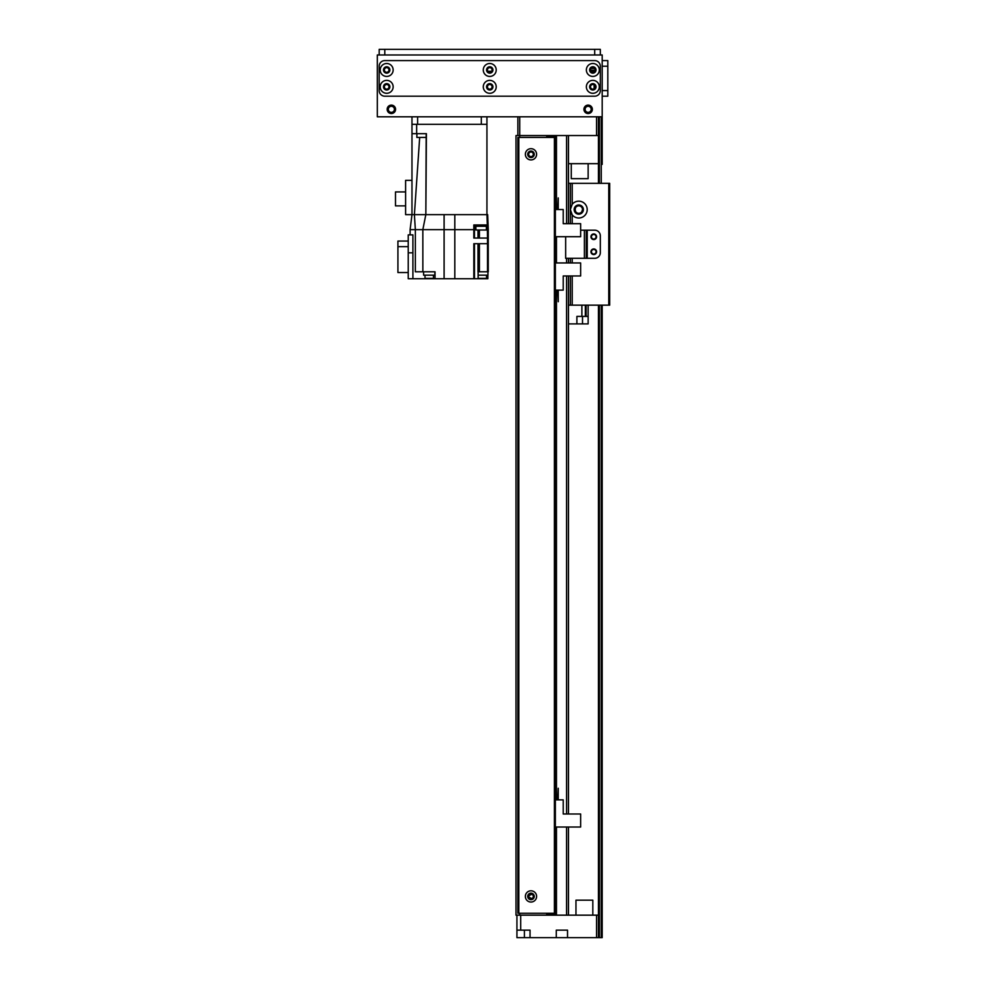 <?xml version="1.0" encoding="UTF-8"?>
<svg xmlns="http://www.w3.org/2000/svg" width="987" height="987" viewBox="0 0 987 987"><rect width="100%" height="100%" fill="white"/><g stroke="black" fill="none" stroke-linecap="round" stroke-linejoin="round"><path stroke-width="1.48" d="M531.919 894.321C527.774 895.715 527.774 897.121 531.919 898.528C527.774 897.121 527.774 895.715 531.919 894.321M533.288 154.293A2.307 2.307 0 0 1 529.834 156.291A2.307 2.307 0 0 1 529.834 152.306A2.307 2.307 0 0 1 533.288 154.293M533.288 896.418A2.307 2.307 0 0 1 529.834 898.417A2.307 2.307 0 0 1 529.834 894.419A2.307 2.307 0 0 1 533.288 896.418M566.587 827.032L566.587 915.159L556.471 915.159L556.471 827.032L556.471 840.147L555.348 840.147M554.213 913.283L554.213 915.159L552.732 915.159L552.732 913.283M550.462 913.283L550.462 915.159L548.982 915.159L548.982 913.283M546.712 913.283L546.712 915.159L515.991 915.159L515.991 135.552L546.712 135.552L546.712 137.427M548.982 137.427L548.982 135.552L550.462 135.552L550.462 137.427M552.732 137.427L552.732 135.552L554.213 135.552L554.213 137.427M556.471 209.54L556.471 135.552L566.587 135.552L566.587 223.679M517.867 116.811L517.867 135.552L519.742 135.552L519.742 116.811L596.567 116.811L596.567 135.552L519.742 135.552L519.742 137.427M519.742 913.283L519.742 915.159M547.847 135.552L547.847 137.427M547.847 913.283L547.847 915.159M551.597 135.552L551.597 137.427M551.597 913.283L551.597 915.159M555.348 135.552L555.348 915.159M568.463 135.552L568.463 223.679M568.463 258.31L568.463 262.949M568.463 275.965L568.463 814.004M568.463 827.032L568.463 915.159M598.443 915.159L596.567 915.159L596.567 937.65L598.443 937.65L598.443 305.156L598.443 937.65L598.443 305.156L598.443 937.65L602.193 937.65L602.193 305.156L602.193 937.65M520.68 930.149L530.044 930.149L530.044 937.65L516.929 937.65L516.929 930.149L520.68 930.149L520.68 915.159L596.567 915.159M530.044 937.65L556.286 937.65L556.286 930.149L567.525 930.149L567.525 937.65L596.567 937.65M567.525 937.65L556.286 937.65M516.929 930.149L516.929 915.159M596.567 135.552L598.443 135.552L598.443 116.811L598.443 183.348L598.443 163.669L568.463 163.669M598.443 135.552L598.443 163.669M588.141 163.669L588.141 178.659L571.276 178.659L571.276 163.669M575.964 915.159L575.964 900.169L592.829 900.169L592.829 915.159M530.981 148.679A5.626 5.626 0 0 1 535.855 157.106A5.626 5.626 0 0 1 526.108 157.106A5.626 5.626 0 0 1 530.981 148.679M530.981 151.023A3.282 3.282 0 0 1 533.819 155.934A3.282 3.282 0 0 1 528.144 155.934A3.282 3.282 0 0 1 530.981 151.023M530.981 890.805A5.626 5.626 0 0 1 535.855 899.231A5.626 5.626 0 0 1 526.108 899.231A5.626 5.626 0 0 1 530.981 890.805M530.981 893.136A3.282 3.282 0 0 1 533.819 898.059A3.282 3.282 0 0 1 528.144 898.059A3.282 3.282 0 0 1 530.981 893.136M555.348 913.283L517.867 913.283L517.867 137.427L555.348 137.427M580.64 230.193L586.266 230.193L586.266 258.31L594.705 258.31A5.626 5.626 0 0 0 600.318 252.684A5.626 5.626 0 0 1 594.705 258.31L565.65 258.31L565.65 236.707M600.318 252.684L600.318 235.819A5.626 5.626 0 0 0 594.705 230.193A5.626 5.626 0 0 1 600.318 235.819L600.318 252.684M593.767 233.944A2.813 2.813 0 0 1 596.197 238.163A2.813 2.813 0 0 1 591.324 238.163A2.813 2.813 0 0 1 593.767 233.944M593.767 248.934A2.813 2.813 0 0 1 596.197 253.153A2.813 2.813 0 0 1 591.324 253.153A2.813 2.813 0 0 1 593.767 248.934M587.228 230.193L594.705 230.193L586.266 230.193L587.228 230.193L587.228 258.31M555.348 209.54L563.219 209.54L563.219 223.679L580.64 223.679L580.64 236.707L556.471 236.707L556.471 249.822L555.348 249.822L556.471 249.822L556.471 262.949L580.64 262.949L580.64 275.965L563.219 275.965L563.219 290.116L555.348 290.116M558.247 290.116L558.247 301.738L557.692 290.116M568.463 183.348L570.338 183.348L570.338 223.679L570.338 209.577L572.213 204.284A8.439 8.439 0 0 1 587.203 209.577A8.439 8.439 0 0 1 572.213 214.882L570.338 209.577L570.338 183.348L609.695 183.348L609.695 305.156L570.338 305.156L570.338 275.965M570.794 212.341A8.439 8.439 0 0 0 572.213 214.882L572.213 223.679M583.379 209.577A4.602 4.602 0 0 0 576.47 205.592A4.602 4.602 0 0 0 576.47 213.574A4.602 4.602 0 0 0 583.379 209.577M575.47 207.801L575.026 209.577L575.47 207.801M575.026 209.589L575.15 210.576M575.273 210.91L575.68 211.699M596.062 236.757A2.307 2.307 0 0 0 592.607 234.758A2.307 2.307 0 0 0 592.607 238.755A2.307 2.307 0 0 0 596.062 236.757M596.062 251.747A2.307 2.307 0 0 0 592.607 249.748A2.307 2.307 0 0 0 592.607 253.745A2.307 2.307 0 0 0 596.062 251.747M570.338 262.949L570.338 258.31M608.757 305.156L608.757 183.348M575.026 209.577C576.729 203.717 574.076 210.947 575.816 211.884L575.026 209.577L575.816 211.884M582.515 209.577L581.725 211.884L582.515 209.577C581.676 206.604 581.676 206.604 582.515 209.577C581.676 206.604 581.676 206.604 582.515 209.577L581.725 211.884L582.515 209.577C581.676 206.604 581.676 206.604 582.515 209.577C581.676 206.604 581.676 206.604 582.515 209.577A3.751 3.751 0 0 0 576.889 206.332A3.751 3.751 0 0 0 576.889 212.822A3.751 3.751 0 0 0 582.515 209.577M570.338 305.156L568.463 305.156M598.443 928.286L598.443 925.004L598.443 928.286M602.193 164.41L602.193 116.811L602.193 164.41M598.443 158.043L598.443 161.325L598.443 158.043M598.443 116.811L598.443 183.348L598.443 116.811M478.004 243.69L478.004 271.795L488.257 271.795L488.257 229.638L487.689 214.635L486.936 214.635L486.936 116.811L486.936 124.313L411.974 124.313L411.974 116.811M481.323 116.811L481.323 124.313L417.6 124.313L417.6 116.811M423.201 133.677L426.187 133.677L425.841 214.635L426.409 133.677L411.974 133.677L411.974 214.635L414.404 214.635L415.342 229.638L444.101 229.638L444.101 278.729L454.81 278.729L454.81 229.638L473.822 229.638L473.822 238.064L487.504 238.064L487.504 243.69L473.822 243.69L473.822 278.729L478.127 278.729L478.127 271.795L478.127 278.729L487.874 278.729L487.874 275.176M426.409 133.677L425.841 214.635L444.101 214.635L444.101 229.638L454.81 229.638L454.81 214.635L444.101 214.635L486.936 214.635L487.504 229.638L486.936 214.635L487.331 224.95L473.822 224.95L473.822 229.638M487.504 275.176L487.504 278.729M411.974 180.35L405.608 180.35L405.608 214.635L411.974 214.635L410.111 229.638L415.342 229.638L415.342 271.795L422.855 271.795L422.843 229.638L425.829 214.635L414.404 214.635L419.685 137.427L416.847 137.427L416.921 133.677M487.504 271.795L487.504 243.69M473.822 278.729L454.81 278.729M444.101 278.729L408.236 278.729L408.236 234.881L412.911 234.881L412.911 252.832L408.236 252.832M422.855 271.795L435.033 271.795L435.033 278.729M411.974 124.313L411.974 133.677M410.111 234.881L410.111 229.638M423.596 271.795L423.596 275.176L434.848 275.176L434.848 271.795M425.002 275.176L425.002 278.359L433.441 278.359L433.441 275.176M412.911 278.729L412.911 252.832M408.236 241.062L397.921 241.062L397.921 246.639L408.236 246.639M397.921 246.639L397.921 272.548L408.236 272.548M405.608 205.876L395.491 205.876L395.491 191.922L405.608 191.922M425.853 137.427L420.511 137.427M424.114 137.427L426.162 137.427M487.331 224.95L487.504 238.064M475.598 224.95L475.598 226.257L486.665 226.257L486.665 224.95M475.882 226.257L475.882 230.008L486.381 230.008L486.381 226.257M478.127 275.176L487.948 275.176L487.948 271.795M478.127 278.359L486.542 278.359L486.542 275.176M558.247 209.54L558.247 197.918L557.692 209.54M555.348 799.865L563.219 799.865L563.219 814.004L580.64 814.004L580.64 827.032L556.471 827.032M558.247 799.865L558.247 788.243L557.692 799.865M590.547 70.287L595.112 70.287M591.065 68.485L594.581 68.485M487.862 71.274L491.649 71.274M590.929 71.274L594.125 71.866M581.886 316.408L588.141 316.408L588.141 323.896L576.889 323.896L576.889 316.408L581.886 316.408L581.886 305.156M588.141 316.408L588.141 305.156M576.889 323.896L568.463 323.896M379.181 49.35L379.181 54.976L379.181 49.35L600.318 49.35L600.318 54.976M589.634 86.831A3.183 3.183 0 0 0 594.421 89.595A3.183 3.183 0 0 0 594.421 84.068A3.183 3.183 0 0 0 589.634 86.831M586.364 86.831A6.465 6.465 0 0 1 596.062 81.23A6.465 6.465 0 0 1 596.062 92.433A6.465 6.465 0 0 1 586.364 86.831M383.499 86.831A3.183 3.183 0 0 0 388.273 89.595A3.183 3.183 0 0 0 388.273 84.068A3.183 3.183 0 0 0 383.499 86.831M380.217 86.831A6.465 6.465 0 0 1 389.914 81.23A6.465 6.465 0 0 1 389.914 92.433A6.465 6.465 0 0 1 380.217 86.831M486.566 86.831A3.183 3.183 0 0 0 491.341 89.595A3.183 3.183 0 0 0 491.341 84.068A3.183 3.183 0 0 0 486.566 86.831M483.285 86.831A6.465 6.465 0 0 1 492.982 81.23A6.465 6.465 0 0 1 492.982 92.433A6.465 6.465 0 0 1 483.285 86.831M383.499 69.966A3.183 3.183 0 0 0 388.273 72.73A3.183 3.183 0 0 0 388.273 67.202A3.183 3.183 0 0 0 383.499 69.966M380.217 69.966A6.465 6.465 0 0 1 389.914 64.365A6.465 6.465 0 0 1 389.914 75.567A6.465 6.465 0 0 1 380.217 69.966M589.634 69.966A3.183 3.183 0 0 0 594.421 72.73A3.183 3.183 0 0 0 594.421 67.202A3.183 3.183 0 0 0 589.634 69.966M586.364 69.966A6.465 6.465 0 0 1 596.062 64.365A6.465 6.465 0 0 1 596.062 75.567A6.465 6.465 0 0 1 586.364 69.966M486.566 69.966A3.183 3.183 0 0 0 491.341 72.73A3.183 3.183 0 0 0 491.341 67.202A3.183 3.183 0 0 0 486.566 69.966M483.285 69.966A6.465 6.465 0 0 1 492.982 64.365A6.465 6.465 0 0 1 492.982 75.567A6.465 6.465 0 0 1 483.285 69.966M600.318 66.215A5.626 5.626 0 0 0 594.705 60.589L384.807 60.589A5.626 5.626 0 0 0 379.181 66.215L379.181 90.582A5.626 5.626 0 0 0 384.807 96.195L594.705 96.195A5.626 5.626 0 0 0 600.318 90.582L600.318 66.215M592.36 109.323A4.219 4.219 0 0 1 586.031 112.974A4.219 4.219 0 0 1 586.031 105.671A4.219 4.219 0 0 1 592.36 109.323M395.577 109.323A4.219 4.219 0 0 1 389.26 112.974A4.219 4.219 0 0 1 389.26 105.671A4.219 4.219 0 0 1 395.577 109.323M492.057 69.966A2.307 2.307 0 0 1 488.602 71.965A2.307 2.307 0 0 1 488.602 67.967A2.307 2.307 0 0 1 492.057 69.966M388.989 86.831A2.307 2.307 0 0 1 385.522 88.83A2.307 2.307 0 0 1 385.522 84.833A2.307 2.307 0 0 1 388.989 86.831M595.124 86.831A2.307 2.307 0 0 1 591.669 88.83A2.307 2.307 0 0 1 591.669 84.833A2.307 2.307 0 0 1 595.124 86.831M492.057 86.831A2.307 2.307 0 0 1 488.602 88.83A2.307 2.307 0 0 1 488.602 84.833A2.307 2.307 0 0 1 492.057 86.831M595.124 69.966A2.307 2.307 0 0 1 591.669 71.965A2.307 2.307 0 0 1 591.669 67.967A2.307 2.307 0 0 1 595.124 69.966M388.989 69.966A2.307 2.307 0 0 1 385.522 71.965A2.307 2.307 0 0 1 385.522 67.967A2.307 2.307 0 0 1 388.989 69.966M602.193 116.811L602.193 54.976L377.305 54.976L377.305 116.811L602.193 116.811M607.819 96.195L602.193 96.195L607.819 96.195L607.819 60.589L602.193 60.589M585.106 109.323A3.035 3.035 0 0 1 589.658 106.695A3.035 3.035 0 0 1 589.658 111.95A3.035 3.035 0 0 1 585.106 109.323M388.323 109.323A3.035 3.035 0 0 1 392.888 106.695A3.035 3.035 0 0 1 392.888 111.95A3.035 3.035 0 0 1 388.323 109.323M547.045 135.552L547.045 137.427M547.045 913.283L547.045 915.159M548.649 135.552L548.649 137.427M548.649 913.283L548.649 915.159M550.795 135.552L550.795 137.427M550.795 913.283L550.795 915.159M552.399 135.552L552.399 137.427M552.399 913.283L552.399 915.159M554.546 135.552L554.546 137.427M554.546 913.283L554.546 915.159M556.137 135.552L556.137 209.54M556.137 290.116L556.137 799.865M556.137 840.147L556.137 915.159M556.471 236.707L556.471 262.949M556.471 290.116L556.471 799.865M566.587 258.31L566.587 262.949M566.587 275.965L566.587 814.004M524.418 937.65L524.418 930.149M554.41 137.427L554.41 913.283M518.804 137.427L518.804 913.283M584.39 230.193L584.39 258.31M572.213 204.284L572.213 183.348M572.213 305.156L572.213 275.965M572.213 262.949L572.213 258.31M599.38 116.811L599.38 183.348M599.38 305.156L599.38 937.65M601.256 116.811L601.256 183.348M601.256 305.156L601.256 937.65M474.463 278.729L474.463 243.69M479.423 271.795L479.423 243.69M416.662 124.313L416.662 133.677M474.463 224.95L474.463 238.064M478.004 230.008L478.004 238.064M479.423 238.064L479.423 230.008M582.515 323.896L582.515 316.408M585.353 316.408L585.353 305.156M586.13 305.156L586.13 316.408M384.807 54.976L384.807 49.35M594.705 54.976L594.705 49.35M607.819 66.215L602.193 66.215M607.819 90.582L602.193 90.582M591.953 71.274L595.075 70.435M594.125 84.931L594.125 88.731"/></g></svg>
